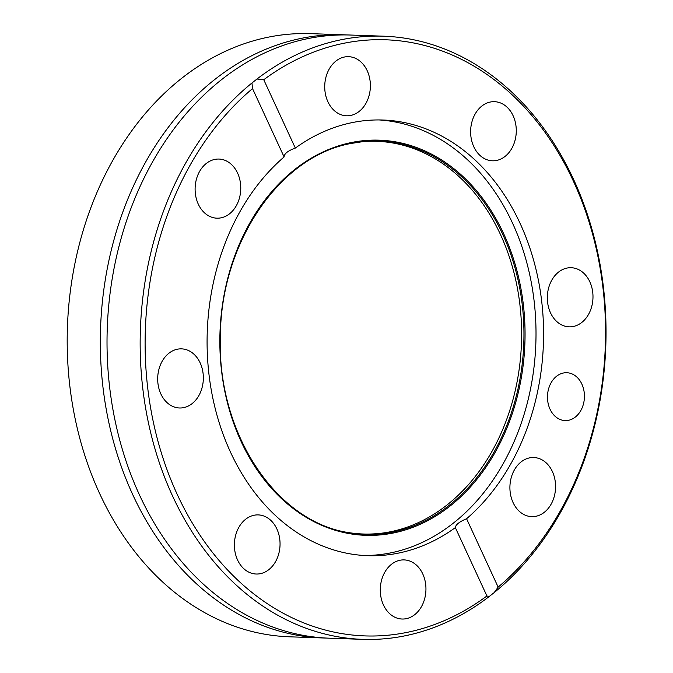 <?xml version="1.0" encoding="UTF-8"?>
<svg xmlns="http://www.w3.org/2000/svg" width="673" height="673" viewBox="0 0 673 673"><rect width="100%" height="100%" fill="white"/><g stroke="black" fill="none" stroke-linecap="round" stroke-linejoin="round"><path stroke-width="1.01" d="M498.146 587.108L494.234 592.551A301.765 232.85 92 0 0 598.751 257.557A301.765 232.85 92 0 0 383.602 36.191L350.473 35.038A301.765 232.85 92 0 0 307.081 38.773A301.765 232.85 92 0 0 184.982 115.083A301.765 232.85 92 0 0 169.941 546.829A301.765 232.85 92 0 0 329.459 638.197L362.596 639.35A301.765 232.85 92 0 0 405.979 635.615A301.765 232.85 92 0 0 489.195 596.53L486.924 595.975L455.343 527.624A217.959 168.183 92 0 1 399.089 552.979A217.959 168.183 92 0 1 367.744 555.679A217.959 168.183 92 0 1 212.912 398.534A217.959 168.183 92 0 1 284.099 156.944C284.208 153.696 287.951 150.744 295.329 148.077A217.959 168.183 92 0 1 351.584 122.722A217.959 168.183 92 0 1 382.929 120.021A217.959 168.183 92 0 1 537.761 277.158A217.959 168.183 92 0 1 466.574 518.748L498.146 587.108A298.24 230.132 92 0 0 591.432 229.914A298.24 230.132 92 0 0 342.835 43.484A298.24 230.132 92 0 0 263.749 79.725L295.329 148.077M563.351 373.019A23.942 18.474 92 0 0 547.494 398.248A23.942 18.474 92 0 0 565.127 420.583A23.942 18.474 92 0 0 568.567 420.289A23.942 18.474 92 0 0 584.416 395.059A23.942 18.474 92 0 0 566.792 372.724A23.942 18.474 92 0 0 563.351 373.019M253.999 515.266A29.578 22.823 92 0 0 234.414 546.426A29.578 22.823 92 0 0 256.186 574.019A29.578 22.823 92 0 0 260.443 573.657A29.578 22.823 92 0 0 280.027 542.497A29.578 22.823 92 0 0 258.247 514.904A29.578 22.823 92 0 0 253.999 515.266M177.293 349.228A29.578 22.823 92 0 0 157.709 380.388A29.578 22.823 92 0 0 179.489 407.981A29.578 22.823 92 0 0 183.737 407.619A29.578 22.823 92 0 0 203.322 376.459A29.578 22.823 92 0 0 181.542 348.866A29.578 22.823 92 0 0 177.293 349.228M214.712 159.425A29.578 22.823 92 0 0 195.128 190.585A29.578 22.823 92 0 0 216.908 218.178A29.578 22.823 92 0 0 221.156 217.808A29.578 22.823 92 0 0 240.741 186.657A29.578 22.823 92 0 0 218.961 159.055A29.578 22.823 92 0 0 214.712 159.425M344.332 57.037A29.578 22.823 92 0 0 324.748 88.197A29.578 22.823 92 0 0 346.528 115.79A29.578 22.823 92 0 0 350.784 115.428A29.578 22.823 92 0 0 370.36 84.268A29.578 22.823 92 0 0 348.589 56.675A29.578 22.823 92 0 0 344.332 57.037M490.23 102.044A29.578 22.823 92 0 0 470.646 133.204A29.578 22.823 92 0 0 492.426 160.797A29.578 22.823 92 0 0 496.674 160.435A29.578 22.823 92 0 0 516.258 129.275A29.578 22.823 92 0 0 494.487 101.682A29.578 22.823 92 0 0 490.23 102.044M566.935 268.081A29.578 22.823 92 0 0 547.351 299.241A29.578 22.823 92 0 0 569.131 326.834A29.578 22.823 92 0 0 573.379 326.472A29.578 22.823 92 0 0 592.963 295.312A29.578 22.823 92 0 0 571.184 267.719A29.578 22.823 92 0 0 566.935 268.081M529.516 457.884A29.578 22.823 92 0 0 509.932 489.044A29.578 22.823 92 0 0 531.712 516.637A29.578 22.823 92 0 0 535.96 516.275A29.578 22.823 92 0 0 555.545 485.115A29.578 22.823 92 0 0 533.765 457.522A29.578 22.823 92 0 0 529.516 457.884M399.888 560.273A29.578 22.823 92 0 0 380.312 591.432A29.578 22.823 92 0 0 402.084 619.025A29.578 22.823 92 0 0 406.341 618.664A29.578 22.823 92 0 0 425.925 587.504A29.578 22.823 92 0 0 404.145 559.911A29.578 22.823 92 0 0 399.888 560.273M348.118 532.511A196.466 151.593 92 0 0 391.375 531.569A196.466 151.593 92 0 0 520.894 314.888A196.466 151.593 92 0 0 361.729 141.767M363.958 555.486A217.959 168.183 92 0 0 391.509 552.71A217.959 168.183 92 0 0 535.901 325.555A217.959 168.183 92 0 0 379.135 119.945M343.768 34.803L310.632 33.65A301.765 232.85 92 0 0 267.248 37.385A301.765 232.85 92 0 0 67.46 355.277A301.765 232.85 92 0 0 289.617 636.809L322.754 637.962A301.765 232.85 -88 0 1 100.588 356.429A301.765 232.85 -88 0 1 300.377 38.546A301.765 232.85 -88 0 1 343.768 34.803A301.765 232.85 -88 0 1 347.117 34.954M326.111 638.046A301.765 232.85 -88 0 1 322.754 637.962M383.602 36.191A301.765 232.85 92 0 0 340.218 39.934A301.765 232.85 92 0 0 256.993 79.01L263.749 79.725M494.234 592.551L489.195 596.53M284.099 156.944L252.526 88.592A298.24 230.132 92 0 0 177.201 494.352A298.24 230.132 92 0 0 486.924 595.975M252.526 88.592L251.954 82.989A301.765 232.85 92 0 0 147.446 417.992A301.765 232.85 92 0 0 362.596 639.35M251.954 82.989L256.993 79.01M466.574 518.748C459.373 521.752 455.629 524.713 455.343 527.624M350.658 143.534C279.404 156.506 220.904 242.76 220.365 336.004C216.773 432.31 275.61 521.987 349.152 532.696A196.752 151.82 92 0 0 393.512 531.931A196.752 151.82 92 0 0 523.173 314.249A196.752 151.82 92 0 0 362.781 141.65A196.752 151.82 92 0 0 350.683 143.526L362.781 141.65M393.991 532.873A197.694 152.544 92 0 0 523.535 306.282A197.694 152.544 92 0 0 350.911 142.626A197.694 152.544 92 0 0 221.367 369.216A197.694 152.544 92 0 0 393.991 532.873"/></g></svg>
